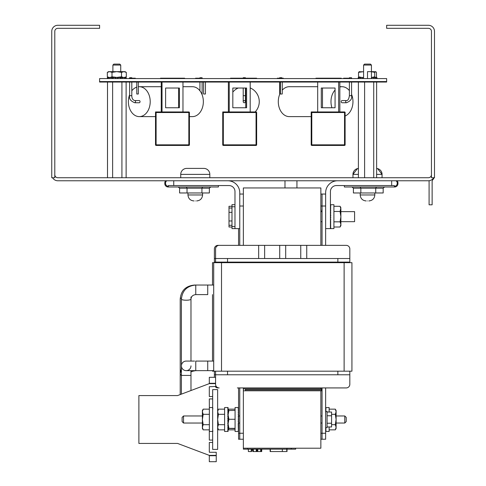 <?xml version="1.0" encoding="UTF-8"?>
<svg xmlns="http://www.w3.org/2000/svg" width="486" height="486" viewBox="0 0 486 486"><rect width="100%" height="100%" fill="white"/><g stroke="black" fill="none" stroke-linecap="round" stroke-linejoin="round"><path stroke-width="0.73" d="M238.565 430.942L238.389 431.465L238.219 430.948M238.559 410.257L238.565 409.941M238.389 431.465L238.219 423.458L238.565 423.458L238.219 421.18L238.565 421.18L238.219 418.835L238.565 418.835L238.219 416.52L238.565 416.52L238.219 414.315L238.565 414.315L238.219 412.316L238.565 412.316L238.219 410.591L238.565 410.591L238.219 409.206L238.565 409.206L238.219 408.216L238.565 408.058L238.219 407.602M238.565 407.602L238.219 407.56M228.092 428.354L228.098 410.53L228.9 409.145L235.072 409.145M228.299 410.476L228.9 409.145M228.299 428.531L228.9 429.861L228.299 428.531M235.072 428.591L228.098 428.47L228.9 429.861L235.072 429.861M238.565 428.749L238.559 428.445M238.565 430.948L238.547 429.065M212.661 389.602L212.661 449.404L217.637 449.404L217.637 389.602L212.661 389.602M217.637 410.53L218.433 409.145L224.605 409.145M224.605 407.541L227.928 407.541L224.605 407.541L224.605 431.465L228.098 431.404L227.752 430.948L228.098 430.948L227.752 430.049L228.098 430.049L227.752 428.749L228.098 428.749L227.752 427.091L228.098 427.091L227.752 425.141L228.098 425.141L227.752 422.978L228.098 422.978L227.752 420.676L228.098 420.676L227.752 418.331L228.098 418.331L227.752 416.028L228.098 416.028L227.752 413.865L228.098 413.865L227.752 411.915L228.098 411.915L227.752 410.257L228.098 410.257L227.752 408.957L228.098 408.957L227.752 408.058L228.098 408.058L227.752 407.602L228.098 407.602L228.086 408.914M227.752 431.404L228.092 430.948L227.928 431.465M228.098 413.865L227.989 415.33M228.098 416.028L227.891 416.933M228.098 418.331L227.794 418.634M228.098 422.978L227.794 420.372M228.098 425.141L227.94 422.978M224.605 424.685L218.433 424.685L217.637 427.273L218.433 429.861L217.637 427.273L218.433 424.685L217.637 419.503L218.433 414.321L217.637 411.733L218.433 409.145M217.637 411.733L218.433 414.321L224.605 414.321M217.637 427.273L218.433 429.861L224.605 429.861M228.098 430.948L228.08 428.834M228.098 408.957L228.08 410.172M228.098 410.257L228.074 411.77M228.098 411.915L228.062 413.629M228.098 427.091L228.055 425.141M228.098 428.749L228.068 427.091M345.109 112.509L311.793 112.545L311.192 111.95L344.513 111.95A0.595 0.595 0 0 1 345.115 112.545L345.115 144.84A0.595 0.595 0 0 1 344.513 145.436L344.556 111.95M311.192 111.95L311.192 144.84L345.115 144.84M321.289 107.764L321.289 88.027L335.067 88.027L335.067 107.764L321.289 107.764L321.289 88.027L335.067 88.027L335.067 107.764L321.289 107.764M317.698 82.049L317.698 111.95M338.657 111.95L338.657 82.049M311.793 112.545L311.793 145.436A0.595 0.595 0 0 1 311.192 144.84M311.793 145.436L344.513 145.436M190.98 365.861A4.787 4.787 0 0 1 186.199 370.642A4.787 4.787 0 0 1 181.412 365.861A4.787 4.787 0 0 1 186.199 361.074A4.787 4.787 0 0 0 181.412 365.861A4.787 4.787 0 0 1 186.199 361.074L194.57 361.074M190.98 371.705L194.57 370.642L213.706 370.642L207.729 370.642L207.729 361.074L213.706 361.074L195.767 361.074L195.767 370.642L186.199 370.642M317.698 86.708L289.279 86.708A14.951 10.996 90 0 0 282.238 90.183M280.404 92.844A14.951 10.996 90 0 0 278.29 101.665A14.951 10.996 90 0 0 289.279 116.616L311.192 116.616M331.938 107.764A14.951 10.996 -90 0 1 330.978 101.665A14.951 10.996 -90 0 1 335.067 90.031M339.848 86.994A14.951 10.996 -90 0 1 341.974 86.708A14.951 10.996 -90 0 1 349.391 90.633M351.578 94.387A14.951 10.996 -90 0 1 352.964 101.665A14.951 10.996 -90 0 1 345.115 115.99M346.433 100.572L341.974 100.572A1.094 0.802 90 0 0 341.974 102.753L346.433 102.753A1.094 0.802 -90 0 1 346.433 100.572C347.891 100.675 348.881 99.041 349.391 95.681L349.391 82.049M281.862 78.197L281.862 77.742L279.675 77.742L279.675 78.197M351.578 78.58L351.578 77.742L349.391 77.742L349.391 78.197M190.98 297.001L190.98 299.151A4.787 1.069 180 0 1 186.199 300.214A4.787 1.069 180 0 1 181.412 299.151C182.28 290.561 187.067 285.859 195.767 285.039L213.706 285.039L207.729 285.039L207.729 294.607L195.767 294.607L195.767 285.039L194.57 285.039C185.883 285.829 181.102 290.47 180.215 298.957L180.215 394.583M344.124 371.183L344.124 262.677L351.931 262.677L351.931 371.183L213.706 371.183L213.706 262.677L212.51 262.677L212.51 285.039M344.124 262.1L344.124 262.677L213.706 262.677M345.558 262.1L345.558 262.677M220.079 262.1L220.079 262.677M209.357 429.861L203.184 429.861L202.383 427.273L203.184 429.861L202.383 428.476L202.383 410.53L203.184 409.145L209.357 409.145L209.308 398.933L212.661 398.933M209.357 407.541L212.661 407.541L209.357 407.541L209.357 431.465L212.661 431.465M212.85 431.404L212.661 430.948M212.85 430.948L212.661 430.049M212.661 429.387L212.661 428.749M212.661 427.88L212.661 427.091M212.661 426.052L212.661 425.141M212.661 423.974L212.661 422.978M212.661 421.727L212.661 420.676M212.661 419.388L212.661 418.331M212.661 417.061L212.661 416.028M212.661 414.819L212.661 413.865M212.661 412.766L212.661 411.915M212.661 410.968L212.661 410.257M212.661 409.498L212.661 408.957M212.85 408.957L212.661 408.058M212.85 408.058L212.661 407.602M212.661 421.119L212.595 420.676M202.383 427.273L203.184 424.685L202.383 419.503L203.184 414.321L202.383 411.733L203.184 409.145M203.184 414.321L209.357 414.321M203.184 424.685L209.357 424.685M234.975 204.691L231.986 204.691L231.986 228.614L234.975 228.614L234.975 191.533A5.978 5.978 0 0 0 228.997 185.555L173.739 185.555L173.739 180.768M330.595 228.614L333.912 228.614L333.912 204.691L330.425 204.746L330.431 205.207L330.772 204.746L330.425 204.746L330.772 205.207L330.425 205.207L330.772 206.1L330.425 206.1L330.772 207.407L330.425 207.407L330.772 209.065L330.425 209.065L330.772 211.015L330.425 211.015L330.772 213.178L330.425 213.178L330.772 215.48L330.425 215.48L330.772 217.825L330.425 217.825L330.772 220.122L330.425 220.122L330.772 222.29L330.425 222.29L330.772 224.24L330.425 224.24L330.772 225.899L330.425 225.899L330.772 227.199L330.425 227.199L330.772 228.098L330.425 228.098L330.772 228.554L330.431 228.11M231.986 212.333L228.997 212.333L228.997 206.295L231.986 206.295M231.986 227.011L228.997 227.011L228.997 225.285L231.986 225.285M340.886 208.883L340.085 206.295L340.886 208.883L340.085 206.295L340.886 207.68L340.085 211.471L340.886 208.883L340.886 224.423L340.085 221.829L340.886 224.423L340.382 226.452M340.085 206.295L333.912 206.295L340.085 206.295L340.747 207.832M189.431 116.616L192.438 116.616A14.951 10.911 -90 0 0 203.348 101.665A14.951 10.911 -90 0 0 192.438 86.708L182.973 86.708M138.316 86.769A14.951 10.911 90 0 1 139.3 86.708A14.951 10.911 90 0 1 150.21 101.665A14.951 10.911 90 0 1 139.3 116.616A14.951 10.911 90 0 1 128.383 101.665A14.951 10.911 90 0 1 129.622 94.746M131.803 90.791A14.951 10.911 90 0 1 136.773 87.116M134.798 102.753L139.3 102.753A1.094 0.796 -90 0 0 139.3 100.572L134.798 100.572A1.094 0.796 90 0 1 134.798 102.753C130.673 101.143 128.942 98.786 129.622 95.681L129.622 82.049M202.115 78.58L202.115 77.742L199.928 77.742L199.928 78.58M134.798 100.572C132.836 100.073 131.84 98.445 131.803 95.681L131.803 82.049M131.803 78.197L131.803 77.742L129.622 77.742L129.622 78.197M340.886 221.677L354.586 221.677L354.586 211.629L340.886 211.629M397.238 183.161A2.873 2.873 0 0 0 395.95 180.768A2.873 2.873 0 0 1 397.238 183.161L397.238 183.398A2.873 2.873 0 0 1 394.365 186.272L394.365 185.555L336.403 185.555A5.978 5.978 0 0 0 330.425 191.533L330.425 228.614L325.638 228.614L325.638 245.357L346.232 245.357A3.59 3.59 0 0 1 349.823 248.947L349.823 257.319M326.835 387.925L346.232 387.925L326.835 387.925M325.638 228.614L325.638 192.729A11.962 11.962 0 0 1 337.6 180.768M349.823 371.183L349.823 384.341A3.59 3.59 0 0 1 346.232 387.925L237.368 387.925M391.661 185.555L391.661 180.768M325.638 194.048L322.048 194.048L322.048 245.357M219.168 245.357L217.971 245.357A3.59 3.59 0 0 0 214.381 248.947L214.381 258.516L215.577 258.516L215.577 248.947A3.59 3.59 0 0 1 219.168 245.357L325.638 245.357M322.048 387.925L322.048 439.241L325.638 439.241L325.638 433.257L320.857 433.257M239.762 245.357L239.762 228.614L234.975 228.614M243.352 390.799L243.352 448.207L320.857 448.207L320.857 390.799L243.352 390.799L243.352 388.885L320.857 388.885L320.857 387.925M227.539 262.1L227.539 258.516L215.577 258.516L215.577 262.1L349.823 262.1L349.823 248.947M306.739 245.357L306.739 258.516M300.761 245.357L300.761 258.516M285.689 245.357L285.689 258.516M279.711 245.357L279.711 258.516M264.639 245.357L264.639 258.516M258.661 245.357L258.661 258.516M325.638 433.257L325.638 387.925M243.352 194.048L239.762 194.048M239.762 387.925L239.762 433.257L243.352 433.257M239.762 439.241L238.565 439.241L238.565 433.257L239.762 433.257L239.762 439.241L243.352 439.241M227.539 258.516L349.823 258.516M214.381 371.183L214.381 377.306L214.381 374.773L215.577 374.773L215.577 383.624L209.308 383.624L177.566 395.58L138.887 395.58L138.887 443.426L177.566 443.426L209.308 455.382L216.246 455.382L216.246 461.7L209.308 461.7L209.308 455.722L216.246 455.722M349.823 374.773L349.823 384.341L349.823 374.773L227.539 374.773L227.539 371.183M215.577 371.183L215.577 384.341A3.59 3.59 0 0 0 219.168 387.925M215.577 374.773L227.539 374.773M228.997 208.02L231.986 208.02M228.997 225.285L228.997 220.966L231.986 220.966M228.997 220.966L228.997 212.333M336.105 423.045L344.774 423.045L344.774 415.961L336.105 415.961M344.774 423.045L346.208 421.611L346.208 417.395L344.774 415.961M245.503 390.799L321.574 390.799L321.574 389.839L245.503 389.839L321.574 389.839L321.574 388.885L245.503 388.885L245.503 390.799M209.308 429.861L209.308 440.073L212.661 440.073M212.661 396.54L209.308 396.54L209.308 386.728L216.246 386.425M212.661 442.467L209.308 442.467L209.308 452.278L216.246 452.278L216.246 455.382M209.308 455.382L209.308 455.722M215.577 377.306L209.308 377.306L209.308 383.624M213.706 371.183L212.51 371.183L212.51 370.642M212.51 361.074L212.51 294.607M218.882 262.1L218.882 262.677M291.223 448.207L291.223 449.167L243.383 449.167L243.383 448.207M253.054 449.167L253.364 450.121M252.356 449.167L252.356 450.121L253.054 450.121M252.356 450.121L251.9 450.121L251.9 449.167M270.131 449.167L270.131 451.555L286.139 451.555M282.342 449.167L282.342 451.555M270.38 449.167L270.38 451.555M270.167 449.167L270.167 451.555M257.301 450.121L257.301 451.555L256.79 451.555L256.784 450.121L256.79 451.555L256.389 451.555M251.292 449.167L251.292 451.555L251.614 451.555L251.614 449.167M255.843 451.555L256.244 451.555L256.231 449.167L256.244 451.555L256.784 451.555M251.232 449.167L251.232 451.555L248.364 451.555L248.364 449.167M253.364 449.167L253.364 451.555L256.231 451.555M251.9 450.121L251.651 449.167M251.505 451.555L251.651 450.121M322.048 194.048L320.857 194.048M320.857 439.241L322.048 439.241M238.565 245.357L238.565 228.614M214.381 258.516L214.381 248.947L214.381 262.1L215.577 262.1M238.565 433.257L238.565 387.925M215.292 386.728A3.59 3.59 0 0 0 217.971 387.925M217.971 245.357L237.368 245.357M322.485 107.764L322.485 88.027L335.067 88.027L322.485 88.027L322.485 107.764L335.067 107.764L322.485 107.764M339.848 111.95L339.848 82.049M232.824 88.027L245.746 88.027L245.746 107.764L232.824 107.764L232.824 88.027L245.746 88.027L245.746 107.764L232.824 107.764L232.824 88.027L246.602 88.027L246.602 107.764L232.824 107.764L246.602 107.764L246.602 88.027L232.824 88.027M228.377 82.049L228.377 111.95M165.611 88.027L178.623 88.027L178.623 107.764L165.611 107.764L165.611 88.027L178.623 88.027L178.623 107.764L165.611 107.764L165.611 88.027L179.389 88.027L179.389 107.764L165.611 107.764L179.389 107.764L179.389 88.027L165.611 88.027M161.255 82.049L161.255 111.95M322.048 415.961L320.857 415.961M239.762 415.961L238.565 415.961M202.383 415.961L183.544 415.961L183.544 423.045L202.383 423.045M322.048 423.045L320.857 423.045M239.762 423.045L238.565 423.045M183.544 415.961L182.11 417.395L182.11 421.611L183.544 423.045M325.638 427.091L325.991 428.749L325.638 428.749L325.663 427.546L327.072 427.546L327.072 411.454L325.638 411.454L325.638 410.257L325.991 411.915M327.072 412.037L331.573 412.037L331.573 415.773L327.072 415.773M327.072 423.233L331.573 423.233L331.573 415.773M327.072 426.969L331.573 426.969L331.573 423.233M189.431 112.509L156.109 112.545L155.514 111.95L188.872 111.95M155.514 111.95L155.514 144.877M162.02 82.049L162.02 111.95M182.973 111.95L182.973 82.049M188.835 111.95A0.595 0.595 0 0 1 189.431 112.545L189.431 144.84A0.595 0.595 0 0 1 188.835 145.436L188.835 111.95A0.595 0.595 0 0 1 189.431 112.545M156.073 145.436L188.835 145.436A0.595 0.595 0 0 0 189.431 144.84L156.109 144.84L156.109 145.436A0.595 0.595 0 0 1 155.514 144.84L156.109 144.84L156.109 112.545M325.638 428.749L325.991 430.049L325.638 430.049L325.991 430.948L325.638 431.404L329.131 431.465L329.131 426.969M329.131 412.037L329.131 407.541L325.638 407.602L325.991 408.058L325.638 408.058L325.991 408.957L325.638 408.957L325.991 410.257L325.656 410.172M325.991 407.602L325.644 408.058L325.814 407.541M329.131 409.145L335.304 409.145L336.105 411.733L335.304 409.145L336.105 410.53L336.105 428.476L335.304 429.861L336.105 427.273L335.304 424.685L331.573 424.685M336.105 411.733L335.304 414.321L336.105 419.503L335.304 424.685M329.131 429.861L335.304 429.861M335.304 414.321L331.573 414.321M325.638 408.058L325.65 408.914M325.638 431.404L325.65 430.092M325.638 430.049L325.656 428.834M325.638 408.957L325.663 410.257M256.651 112.509L223.329 112.545L222.734 111.95L256.092 111.95M222.734 111.95L222.734 144.877M229.24 82.049L229.24 111.95M250.193 111.95L250.193 82.049M256.055 111.95A0.595 0.595 0 0 1 256.651 112.545L256.651 144.84A0.595 0.595 0 0 1 256.055 145.436L256.055 111.95A0.595 0.595 0 0 1 256.651 112.545M223.293 145.436L256.055 145.436A0.595 0.595 0 0 0 256.651 144.84L223.329 144.84L223.329 145.436A0.595 0.595 0 0 1 222.734 144.84L223.329 144.84L223.329 112.545M386.649 81.569L99.594 81.569L99.594 82.049L386.649 82.049L386.637 78.58L99.587 78.58L99.587 81.569L386.637 81.569M205.432 82.049L205.432 94.005L203.598 94.005L203.598 82.049M138.316 82.049L138.316 94.005L136.773 94.005L136.773 82.049M282.238 82.049L282.238 94.005L280.404 94.005L280.404 82.049M238.316 407.541L235.072 407.541L235.072 431.465L238.316 431.465M238.559 407.918L238.219 407.663L238.565 407.663L238.553 409.151M238.565 421.18L238.219 418.835M238.565 414.315L238.432 415.664M238.565 416.52L238.334 417.298M238.565 418.835L238.262 419.011M228.098 423.81L228.9 428.354L228.098 428.47L228.098 423.81L228.9 419.266L228.098 414.844L228.098 410.53L235.072 410.415M228.098 414.844L228.9 410.415M228.9 419.266L235.072 419.266M228.9 428.354L235.072 428.354M238.565 431.343L238.219 431.447L238.565 431.343L238.553 430.28M238.565 409.206L238.541 410.488M238.565 410.591L238.535 412.152M238.565 412.316L238.523 414.06M238.565 423.458L238.262 420.742M238.565 425.584L238.426 423.458M238.565 427.48L238.523 425.584M238.565 429.8L238.535 427.48M238.565 431.447L238.559 431.088M291.223 449.167L295.652 449.167L295.652 448.207M257.483 449.167L257.787 450.121M256.778 449.167L256.778 450.121L257.483 450.121M256.778 450.121L256.329 450.121L256.329 449.167M287.019 451.555L287.019 449.167M286.77 449.167L286.77 451.555L286.983 449.167M261.729 449.167L261.729 451.555L261.219 451.555L261.219 449.167M260.818 451.555L261.219 451.555M260.666 449.167L260.666 451.555L261.207 451.555L261.207 449.167M260.265 451.555L260.666 451.555M252.787 450.121L252.787 451.555L253.364 451.555M260.66 449.167L260.66 451.555L257.787 451.555L257.787 449.167M259.652 451.555L259.202 451.555M51.753 67.141L51.753 171.916M51.753 159.961L51.753 126.949M51.753 114.988L51.753 103.026M51.753 91.064L51.753 79.103M320.857 245.357L320.857 187.948L243.352 187.948L243.352 245.357M243.352 387.925L243.352 388.885M227.8 180.768A11.962 11.962 0 0 1 239.762 192.729L239.762 228.614M330.425 222.29L330.535 220.826M330.425 220.122L330.632 219.222M330.425 217.825L330.729 217.521M330.425 213.178L330.729 215.784M330.425 211.015L330.583 213.178M340.085 227.011L340.886 224.423L340.886 225.619L340.085 227.011L333.912 227.011M333.912 211.471L340.085 211.471L340.886 216.653L340.085 221.829L333.912 221.829M330.456 209.065L330.444 207.322M330.444 207.407L330.437 206.064M330.425 228.098L330.437 227.241M330.425 227.199L330.444 225.984M330.425 225.899L330.45 224.386M330.425 224.24L330.462 222.521M330.425 209.065L330.468 211.015M330.425 205.207L330.437 206.1M244.306 100.572A1.094 1.094 0 0 1 245.4 101.665A1.094 1.094 0 0 1 244.306 102.753A1.094 1.094 0 0 1 243.219 101.665A1.094 1.094 0 0 1 244.306 100.572A1.094 1.094 0 0 1 245.4 101.665A1.094 1.094 0 0 1 244.306 102.753A1.094 1.094 0 0 1 243.219 101.665A1.094 1.094 0 0 1 244.306 100.572M232.824 92.085A14.951 14.951 0 0 1 238.176 88.027M250.193 87.917A14.951 14.951 0 0 1 255.156 111.95M245.4 78.197L245.4 77.742L243.219 77.742L243.219 78.197M367.507 200.937C365.922 200.937 365.922 200.937 367.507 200.937C365.922 200.937 365.922 200.937 367.507 200.937C369.099 200.937 369.099 200.937 367.507 200.937C369.099 200.937 369.099 200.937 367.507 200.937M195.275 200.937C193.689 200.937 193.689 200.937 195.275 200.937C193.689 200.937 193.689 200.937 195.275 200.937C196.866 200.937 196.866 200.937 195.275 200.937C196.866 200.937 196.866 200.937 195.275 200.937M284.984 180.768L284.984 187.948M296.94 180.768L296.94 187.948M358.31 168.435L358.395 168.429A5.978 5.978 0 0 0 352.964 174.383L352.964 177.73M376.711 168.435L376.626 168.429A5.978 5.978 0 0 1 382.057 174.383L382.057 177.73M209.818 177.73L209.818 174.383A5.978 5.978 0 0 0 203.841 168.405L186.715 168.405A5.978 5.978 0 0 0 180.731 174.383L180.731 177.73M203.841 168.405L200.524 168.405M194.376 168.405L186.715 168.405M367.507 71.642L367.507 78.58L367.507 71.642L371.432 71.642L371.432 65.063L363.589 65.063L363.589 78.58M371.432 65.063L370.478 64.103L364.543 64.103L363.589 65.063M360.193 192.966L360.193 194.953L374.828 194.953L374.828 192.966M187.954 192.966L187.954 194.953L202.595 194.953L202.595 192.966M135.321 78.58L135.321 78.197L129.343 78.197L129.343 78.58M283.362 78.58L283.362 78.197L277.378 78.197L277.378 78.58M349.586 78.58L349.586 78.197L343.608 78.197L343.608 78.58M199.928 78.197L195.566 78.197L195.566 78.58M160.526 78.58L160.526 78.197L169.493 78.197L169.493 78.58M230.528 78.58L230.528 78.197L230.309 78.58M317.358 78.58L317.358 78.197L315.936 78.197L315.936 78.58M316.392 78.58L316.392 78.197M376.966 77.553L376.966 78.58L376.948 77.553L375.38 77.553L375.38 78.58M120.741 71.642L120.741 65.063L112.892 65.063L112.892 71.642M120.741 65.063L119.781 64.103L113.852 64.103L112.892 65.063M108.591 77.553L107.351 76.837L109.666 77.553L112.011 76.818L117.904 77.553L117.904 78.58M111.075 78.58L111.075 77.553L113.062 77.553L113.062 78.58M115.601 78.58L115.601 77.553L121.506 76.818L123.906 77.553L126.311 76.818L125.048 77.541M112.011 76.818L112.011 72.378L116.761 71.642L121.506 72.378L123.906 71.642L126.311 72.378L125.036 71.642L108.572 71.655M112.011 72.378L109.666 71.642L107.315 72.378L108.591 71.642M360.521 78.58L360.521 77.553L363.589 77.426M359.282 77.553L358.547 76.818L362.264 77.553L362.264 78.58M363.589 71.642L358.547 72.378L359.421 71.642M363.589 71.77L359.136 71.728M121.506 72.378L121.506 76.818M120.455 78.58L120.455 77.553L122.454 77.553L122.454 78.58M107.315 72.378L107.351 76.837M371.432 71.697L374.712 72.378L375.872 71.728L371.432 71.642L371.432 78.58M374.712 72.378L374.712 76.818L371.432 77.493M374.712 76.818L375.587 77.553L376.468 76.818L376.468 72.378L375.872 71.728M373.88 78.58L373.88 77.553L375.38 77.553M358.547 76.818L358.547 72.378M126.311 72.378L126.311 76.818M124.331 78.58L124.337 77.553L122.454 77.553M108.086 78.58L108.086 77.553L107.37 77.553L107.37 78.58M126.19 78.58L126.19 77.553L126.257 78.58M108.086 77.553L109.222 77.553L109.222 78.58M111.075 77.553L109.222 77.553M115.601 77.553L113.062 77.553M120.455 77.553L117.904 77.553M124.337 77.553L125.491 77.553L125.491 78.58M126.19 77.553L125.491 77.553M358.267 78.58L358.267 77.553L358.048 78.58M358.267 77.553L359.033 77.553L359.033 78.58M360.521 77.553L359.033 77.553M363.589 77.553L362.264 77.553M371.432 77.553L371.705 78.58M373.88 77.553L371.705 77.553M184.619 78.58L184.619 78.197L169.493 78.197M256.608 78.58L256.608 78.197L230.528 78.197M341.281 78.58L341.281 78.197L317.358 78.197M107.418 77.553L107.418 78.58M112.442 78.58L112.442 77.553M115.978 78.58L115.978 77.553M117.551 78.58L117.551 77.553M121.111 78.58L121.111 77.553M126.208 77.553L126.208 78.58M362.149 78.58L362.149 77.553M376.522 78.58L376.522 77.553M332.309 78.58L332.309 78.197M326.331 78.197L326.331 78.58M245.479 78.58L245.479 78.197M239.501 78.197L239.501 78.58M175.476 78.58L175.476 78.197M201.921 192.966L201.921 188.185L179.589 188.185L179.589 192.966L209.363 192.966L209.363 188.185L210.742 186.989M383.175 188.185L353.407 188.185L353.407 192.966L383.175 192.966L383.175 188.185L384.56 186.989M186.345 186.989L187.031 188.185L187.031 192.966M344.981 186.989L360.156 186.989L360.849 188.185L360.849 192.966M344.367 185.555L344.367 186.989L394.602 186.989L376.425 186.989L375.733 188.185L375.733 192.966M434.071 177.73A6.075 6.075 0 0 1 433.069 179.425L432.838 179.705A3.038 3.038 0 0 0 432.127 181.655L432.127 204.8L429.089 204.8L429.089 181.655A6.075 6.075 0 0 1 429.156 180.725M202.607 186.989L201.921 188.185L209.363 188.185M179.589 188.185L178.21 186.989M353.407 188.185L352.022 186.989M218.396 185.555L218.396 186.989L168.162 186.989A3.347 3.347 0 0 1 164.815 183.641L164.815 182.924A3.347 3.347 0 0 1 165.598 180.768M386.649 28.322L386.649 25.284L428.415 25.284A6.075 6.075 0 0 1 434.49 31.359L434.49 177.73L431.453 177.73L431.453 31.359A3.038 3.038 0 0 0 428.415 28.322L386.649 28.322M99.594 25.284L99.594 28.322L57.828 28.322A3.038 3.038 0 0 0 54.79 31.359L54.79 177.73L51.753 177.73L51.753 31.359A6.075 6.075 0 0 1 57.828 25.284L99.594 25.284M173.739 185.555L168.399 185.555L168.399 186.272A2.873 2.873 0 0 1 165.532 183.398L165.532 183.161A2.873 2.873 0 0 1 166.813 180.768A2.873 2.873 0 0 0 165.532 183.161M394.602 186.989A3.347 3.347 0 0 0 397.955 183.641L397.955 182.924A3.347 3.347 0 0 0 397.171 180.768M397.955 183.641L397.955 182.924M397.238 183.398A2.873 2.873 0 0 1 394.365 186.272M217.783 186.989L168.162 186.989M164.815 183.641L164.815 182.924M168.399 186.272A2.873 2.873 0 0 1 165.532 183.398M126.117 177.73L126.117 82.049L126.129 177.73M121.925 177.73L121.925 82.049M112.624 177.73L112.624 82.049M107.515 177.73L107.515 82.049M107.503 177.73L107.503 82.049M373.722 177.73L373.722 82.049M376.626 82.049L376.626 177.73M364.603 177.73L364.603 82.049M358.395 177.73L358.395 82.049M57.828 177.73A3.038 3.038 0 0 1 54.79 174.693A3.038 3.038 0 0 0 57.828 177.73L428.415 177.73A3.038 3.038 0 0 0 431.453 174.693A3.038 3.038 0 0 1 428.415 177.73M61.005 180.768L57.828 180.768A6.075 6.075 0 0 1 52.567 177.73M57.828 180.768L428.415 180.768A6.075 6.075 0 0 0 433.676 177.73M413.44 180.768L428.415 180.768L413.44 180.768M346.433 102.753C350.54 101.137 352.253 98.779 351.578 95.681L349.391 95.681M221.513 262.1L221.513 371.183M131.803 95.681L129.622 95.681M325.638 206.009L320.857 206.009M243.352 206.009L239.762 206.009M337.861 258.516L337.861 262.1M337.861 371.183L337.861 374.773M181.412 394.134L181.412 375.429L190.98 375.429L190.98 370.642L190.98 390.525M215.577 383.284L209.308 383.284M247.69 449.167L247.69 448.207M286.922 449.167L286.922 448.207M256.906 450.121L256.906 451.555M156.109 145.436A0.595 0.595 0 0 1 155.514 144.84M223.329 145.436A0.595 0.595 0 0 1 222.734 144.84M291.345 449.167L291.345 448.207M261.334 449.167L261.334 451.555M181.412 299.151L181.412 375.429A4.787 2.849 180 0 1 180.215 373.546L181.412 368.54M181.46 297.997A4.787 1.428 180 0 0 180.215 298.957M245.4 88.027L245.4 95.681L243.219 95.681L243.219 101.665A1.094 1.094 0 0 0 244.306 102.753M377.537 168.581L382.057 174.383L376.626 174.383M358.395 174.383L352.964 174.383L357.483 168.581M209.818 174.383L180.731 174.383M217.637 428.476L218.433 429.861L217.637 428.476M339.848 86.708L341.974 86.708M351.578 95.681L351.578 82.049M279.675 82.049L279.675 94.387M161.255 86.708L139.3 86.708M202.115 82.049L202.115 94.746M155.514 116.616L139.3 116.616M199.928 82.049L199.928 90.791M321.853 211.629L321.811 211.009M320.857 211.629L322.048 211.629M231.986 206.75L234.975 206.75M321.811 210.815L322.048 209.32M320.857 221.677L322.048 221.677M231.986 226.555L234.975 226.555M190.98 361.074L190.98 299.151C191.205 296.448 192.802 294.935 195.767 294.607L195.767 294.607M245.4 95.681L245.4 101.665M243.219 88.027L243.219 95.681M187.954 194.953C188.313 198.586 190.305 200.578 193.938 200.937C190.305 200.578 188.313 198.586 187.954 194.953M360.193 194.953C360.545 198.586 362.538 200.578 366.171 200.937C362.538 200.578 360.545 198.586 360.193 194.953M254.451 78.58L254.451 78.197M184.443 78.58L184.443 78.197M202.595 194.953C202.243 198.586 200.25 200.578 196.617 200.937C200.25 200.578 202.243 198.586 202.595 194.953M374.828 194.953C374.475 198.586 372.483 200.578 368.85 200.937C372.483 200.578 374.475 198.586 374.828 194.953M195.767 370.642C192.025 371.268 190.427 371.857 190.968 372.404"/></g></svg>
